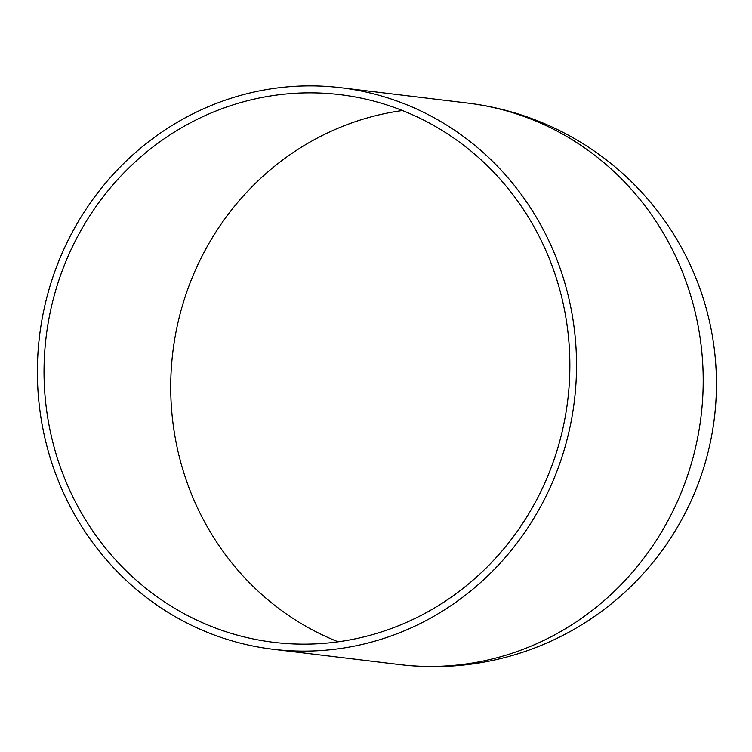<?xml version="1.0" encoding="UTF-8"?>
<svg xmlns="http://www.w3.org/2000/svg" width="752" height="752" viewBox="0 0 752 752"><rect width="100%" height="100%" fill="white"/><g stroke="black" fill="none" stroke-linecap="round" stroke-linejoin="round"><path stroke-width="1.13" d="M45.938 301.007A282.808 269.376 96.9 0 1 340.929 87.74A282.808 269.376 96.9 0 1 574.378 400.863A282.808 269.376 96.9 0 1 272.976 649.258A282.808 269.376 96.9 0 1 45.938 301.007M52.386 302.68A275.824 262.721 96.9 0 1 340.092 94.667A275.824 262.721 96.9 0 1 567.769 400.064A275.824 262.721 96.9 0 1 273.813 642.33A275.824 262.721 96.9 0 1 52.386 302.68M467.612 103.071A282.808 269.376 96.9 0 1 701.061 416.194A282.808 269.376 96.9 0 1 399.66 664.589A282.808 282.808 0 0 0 714.4 417.802A282.808 282.808 0 0 0 467.612 103.071L340.929 87.74M338.146 641.794A275.824 262.721 96.9 0 1 179.07 318.002A275.824 262.721 96.9 0 1 402.442 110.535M272.976 649.258L399.66 664.589"/></g></svg>

